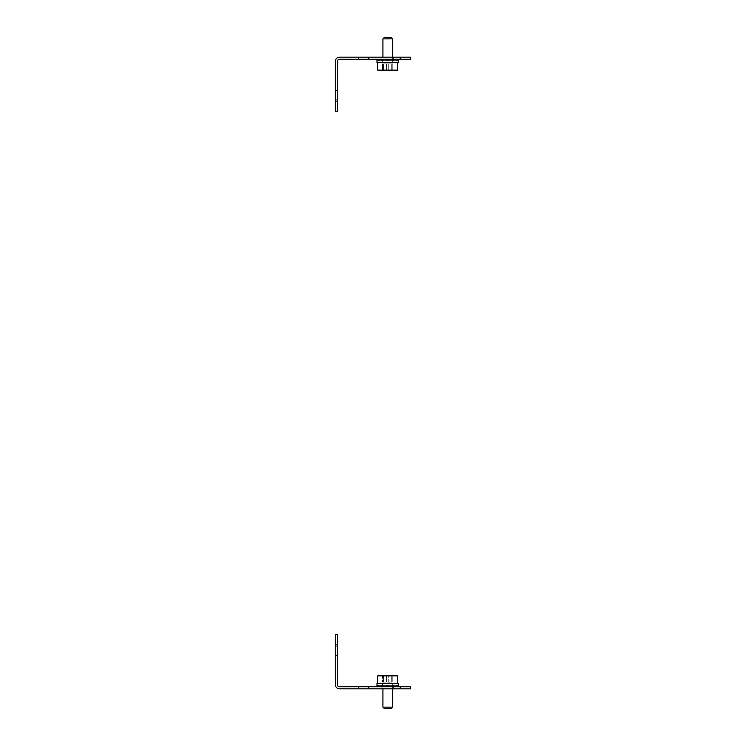 <?xml version="1.0" encoding="UTF-8"?>
<svg xmlns="http://www.w3.org/2000/svg" width="746" height="746" viewBox="0 0 746 746"><rect width="100%" height="100%" fill="white"/><g stroke="black" fill="none" stroke-linecap="round" stroke-linejoin="round"><path stroke-width="0.56" stroke-dasharray="3.73 2.8" d="M387.64 686.74L381.887 686.74L387.64 686.74M387.64 688.828L381.887 688.828L387.64 688.828M337.444 651.183L337.444 646.791L337.444 651.183M335.355 651.183L335.355 646.791L335.355 651.183M375.089 688.828L400.192 688.828L375.089 688.828L375.089 686.74L400.192 686.74L375.089 686.74L375.089 688.828M335.355 644.908L337.444 644.908L337.444 634.445L335.355 634.445L335.355 684.651A4.187 4.187 0 0 0 339.533 688.828L410.645 688.828L410.645 686.74L400.192 686.74L400.192 688.828L400.192 686.74L358.36 686.74L358.36 688.828M337.444 644.908L337.444 684.651A2.089 2.089 0 0 0 339.533 686.74L358.36 686.74M368.813 688.828L368.813 686.74M400.192 688.828L400.192 686.74M387.64 59.26L381.887 59.26L387.64 59.26M387.64 57.172L381.887 57.172L387.64 57.172M337.444 94.817L337.444 90.425L337.444 94.817M335.355 94.817L335.355 90.425L335.355 94.817M335.355 101.092L335.355 111.555L337.444 111.555L337.444 101.092L335.355 101.092L335.355 61.349A4.187 4.187 0 0 1 339.533 57.172L358.36 57.172L358.36 59.26L410.645 59.26L410.645 57.172L375.089 57.172L400.192 57.172L400.192 59.26M337.444 101.092L337.444 61.349A2.089 2.089 0 0 1 339.533 59.26L358.36 59.26M400.192 57.172L368.813 57.172L368.813 59.26L368.813 57.172L358.36 57.172M368.813 57.172L368.813 59.26M375.089 57.172L375.089 59.26L375.089 57.172M385.803 685.695L385.803 686.74L386.615 686.74L385.803 686.74L385.803 685.695L385.803 686.74L383.071 686.74L386.615 686.74L385.803 686.74L385.803 685.695L383.071 685.695L385.803 685.695L383.071 685.695L384.927 685.695L384.134 685.695L384.927 685.695L384.134 685.695L384.134 686.74L378.865 686.74L384.134 686.74L384.134 685.695L381.402 685.695L383.071 685.695L383.071 686.74L386.615 686.74L386.615 685.695L388.554 685.695L388.554 686.74L389.375 686.74L388.554 686.74L388.554 685.695L388.498 686.74L389.375 686.74L389.375 685.695L391.063 685.695L391.063 686.74L391.659 686.74L391.063 686.74L391.063 685.695L391.063 686.74L393.702 686.74L391.063 686.74L391.659 686.74L391.659 685.695L392.648 685.695L392.648 686.74L392.648 685.695L392.648 686.74L392.872 685.695L392.9 686.74L398.271 686.74L392.648 686.74L392.648 685.695L391.659 685.695L392.648 685.695L391.659 685.695L391.659 686.74L391.063 686.74L391.063 685.695L393.702 685.695L389.375 685.695L389.375 686.74L388.554 686.74L388.554 685.695L386.615 685.695L388.554 685.695L386.615 685.695L386.615 686.74L383.071 686.74L383.071 685.695L385.803 685.695M392.685 686.74L398.271 686.74L392.648 686.74L398.252 686.74L398.308 685.695L398.271 686.74L392.685 686.74L392.685 685.695L391.734 685.695L391.734 686.74L396.424 686.74L391.734 686.74L396.424 686.74L393.888 686.74L396.424 686.74L396.424 685.695L396.424 686.74L391.146 686.74L391.734 686.74L391.734 685.695L396.424 685.695L396.424 686.74L393.888 686.74L393.888 685.695L392.219 685.695L392.219 686.74L388.722 686.74L392.219 686.74L392.219 685.695L392.219 686.74L388.722 686.74L388.722 685.695L386.782 685.695L386.782 686.74L383.276 686.74L386.782 686.74L386.782 685.695L386.782 686.74L383.276 686.74L383.276 685.695L381.579 685.695L381.579 686.74L378.996 686.74L381.579 686.74L381.579 685.695L381.579 686.74L384.227 686.74L378.996 686.74L378.996 685.695L378.008 685.695L378.008 686.74L377.028 686.74L378.008 686.74L378.008 685.695L378.008 686.74L377.028 686.74L382.39 686.74L377.01 686.74L382.633 686.74L378.008 686.74L378.008 685.695L378.996 685.695L378.008 685.695L378.996 685.695L378.996 686.74L381.579 686.74L381.579 685.695L384.227 685.695L384.227 686.74L381.579 686.74L384.227 686.74L383.621 686.74L384.227 686.74L384.227 685.695L381.579 685.695L383.276 685.695L383.276 686.74L386.782 686.74L386.782 685.695L388.722 685.695L386.726 685.695L386.726 686.74L383.276 686.74L383.276 685.695L385.915 685.695L384.227 685.695L384.227 686.74L378.996 686.74L378.996 685.695L378.996 686.74L383.621 686.74L383.621 685.695L382.633 685.695L382.633 686.74L377.028 686.74L377.028 685.695L382.39 685.695L382.595 686.74L382.39 685.695L382.39 686.74L377.01 686.74L382.595 686.74L382.595 685.695L383.547 685.695L383.547 686.74L383.547 685.695L383.547 686.74L378.865 686.74L384.134 686.74L383.547 686.74L383.547 685.695L378.865 685.695L383.547 685.695L382.595 685.695L382.595 686.74L382.39 685.695L377.01 685.695L382.409 685.695L382.409 686.74L382.409 685.695L376.972 685.695L377.01 686.74L382.633 686.74L382.409 685.695L382.409 686.74L377.01 686.74L377.01 685.695L382.409 685.695L376.972 685.695L377.028 686.74L382.595 686.74L382.595 685.695L377.914 685.695L382.595 685.695L382.595 686.74L377.01 686.74L376.972 685.695L377.028 686.74L382.633 686.74L378.008 686.74L382.633 686.74L382.633 685.695L378.008 685.695L382.633 685.695L382.633 686.74L382.633 685.695L378.008 685.695L383.621 685.695L383.621 686.74L384.227 686.74L384.227 685.695L381.579 685.695L385.915 685.695L383.276 685.695L383.276 686.74L386.726 686.74L386.726 685.695L388.722 685.695L388.722 686.74L392.219 686.74L392.219 685.695L389.477 685.695L389.477 686.74L392.219 686.74L388.666 686.74L388.722 685.695L386.726 685.695L386.726 686.74L385.915 686.74L385.915 685.695L383.276 685.695L385.915 685.695L385.915 686.74L383.276 686.74L386.726 686.74L386.726 685.695L388.722 685.695L388.722 686.74L389.477 686.74L389.477 685.695L393.888 685.695L393.077 685.695L393.888 685.695L393.888 686.74L396.424 686.74L396.424 685.695L397.376 685.695L391.734 685.695L391.734 686.74L391.146 686.74L391.146 685.695L389.477 685.695L389.477 686.74L388.666 686.74L388.666 685.695L386.726 685.695L388.722 685.695L388.666 686.74L389.477 686.74L389.477 685.695L393.888 685.695L390.354 685.695L393.888 685.695L393.888 686.74L393.888 685.695L391.146 685.695L391.146 686.74L393.888 686.74L391.146 686.74L391.734 686.74L391.734 685.695L397.376 685.695L391.734 685.695L397.376 685.695L397.376 686.74L398.271 686.74L397.376 686.74L397.376 685.695L391.734 685.695L397.376 685.695L397.376 686.74L392.872 686.74L392.872 685.695L398.308 685.695L398.252 686.74L398.271 685.695L392.872 685.695L392.9 686.74L392.9 685.695L398.308 685.695L398.252 686.74L392.685 686.74L397.376 686.74L397.376 685.695L392.685 685.695L392.685 686.74L392.872 685.695L398.252 685.695L392.872 685.695L392.872 686.74L398.252 686.74L392.685 686.74L392.685 685.695L392.685 686.74L397.376 686.74L392.685 686.74M390.354 683.597L382.306 683.597L390.354 683.597M376.972 685.695L376.972 683.597L376.972 685.695L376.972 683.597L398.308 683.597L376.972 683.597L398.308 683.597L376.972 683.597L398.308 683.597L376.972 683.597L398.308 683.597L398.308 685.695M381.402 686.74L384.134 686.74L384.134 685.695L384.134 686.74L378.865 686.74L378.865 685.695L378.865 686.74L381.402 686.74L381.402 685.695L384.134 685.695L381.402 685.695L381.402 686.74L384.134 686.74L381.402 686.74L381.402 685.695L383.071 685.695L382.213 685.695M392.014 686.74L389.375 686.74L389.375 685.695L392.014 685.695L389.375 685.695L389.375 686.74L392.014 686.74L388.498 686.74L392.014 686.74L388.498 686.74L388.498 685.695L388.498 686.74L392.014 686.74L392.014 685.695L393.702 685.695L393.702 686.74L391.063 686.74L396.294 686.74L391.659 686.74L391.659 685.695L391.659 686.74L396.294 686.74L393.702 686.74L393.702 685.695L389.375 685.695L392.014 685.695L392.014 686.74L392.014 685.695L393.702 685.695L393.702 686.74L396.294 686.74L393.702 686.74M396.294 685.695L391.659 685.695L397.273 685.695L397.273 686.74L392.648 686.74L398.252 686.74L392.872 686.74L392.872 685.695L398.252 685.695L398.271 686.74L397.273 686.74L397.273 685.695L392.648 685.695L397.273 685.695L396.294 685.695L396.294 686.74L396.294 685.695L391.659 685.695L396.294 685.695L396.294 686.74L391.659 686.74L396.294 686.74M388.498 686.74L388.498 685.695L386.559 685.695L386.559 686.74L386.559 685.695L388.554 685.695L386.559 685.695L386.615 686.74M380.199 683.597L397.581 683.597L380.199 683.597M380.199 675.867L397.581 675.867L380.199 675.867M384.115 683.597L392.349 683.597L384.115 683.597M385.29 708.7L389.99 708.7M391.165 707.133L384.115 707.133M388.722 675.867L382.484 675.867L392.797 675.867L382.484 675.867L392.797 675.867L382.484 675.867L392.797 675.867L382.484 675.867L388.722 675.867L388.722 682.133L383.575 682.133L383.575 675.867L383.575 682.133L382.484 682.133L392.797 682.133L382.484 682.133L382.484 675.867L382.484 682.133L386.559 682.133L386.559 675.867L386.559 682.133L391.715 682.133L391.715 675.867L391.715 682.133L392.797 682.133L392.797 675.867L392.797 682.133L388.722 682.133L388.722 675.867L388.722 682.133L392.797 682.133L382.484 682.133L383.575 682.133L383.575 675.867L383.575 682.133L392.797 682.133L392.797 675.867L392.797 682.133L391.715 682.133L391.715 675.867L391.715 682.133L386.559 682.133L386.559 675.867L386.559 682.133L382.484 682.133L382.484 675.867L382.484 682.133L388.722 682.133L388.722 675.867M391.146 686.74L391.146 685.695L391.146 686.74L393.888 686.74L391.146 686.74M377.914 686.74L377.914 685.695L382.595 685.695L377.914 685.695L377.914 686.74L382.595 686.74L377.914 686.74L377.914 685.695L383.547 685.695L377.914 685.695M386.559 686.74L383.071 686.74L386.559 686.74L386.615 685.695M388.666 686.74L388.666 685.695L388.666 686.74M385.915 686.74L385.915 685.695L385.915 686.74M383.621 686.74L383.621 685.695L378.996 685.695L383.621 685.695L383.621 686.74L378.996 686.74L383.621 686.74M397.581 683.597L397.581 675.867L397.581 683.597L397.581 675.867L377.709 675.867L377.709 683.597M378.865 686.74L378.865 685.695M397.273 686.74L397.273 685.695M383.071 686.74L383.071 685.695M389.99 37.3L385.29 37.3M384.115 38.867L392.349 38.867L384.115 38.867M380.199 62.403L397.581 62.403L380.199 62.403M380.199 70.133L397.581 70.133L380.199 70.133M384.115 62.403L392.349 62.403L384.115 62.403M382.484 70.133L392.797 70.133L382.484 70.133L392.797 70.133L382.484 70.133L392.797 70.133L382.484 70.133L392.797 70.133L382.484 70.133L382.484 63.867L383.575 63.867L383.575 70.133L383.575 63.867L392.797 63.867L382.484 63.867L388.722 63.867L388.722 70.133L388.722 63.867L392.797 63.867L392.797 70.133L392.797 63.867L391.715 63.867L391.715 70.133L391.715 63.867L386.559 63.867L386.559 70.133L386.559 63.867L382.484 63.867L382.484 70.133L382.484 63.867L392.797 63.867L383.575 63.867L383.575 70.133L383.575 63.867L382.484 63.867L386.559 63.867L386.559 70.133L386.559 63.867L391.715 63.867L391.715 70.133L391.715 63.867L392.797 63.867L392.797 70.133L392.797 63.867L388.722 63.867L388.722 70.133L388.722 63.867L382.484 63.867L382.484 70.133M391.146 60.305L391.146 59.26L391.734 59.26L391.146 59.26L391.146 60.305L391.146 59.26L393.888 59.26L391.146 59.26L391.734 59.26L391.734 60.305L392.685 60.305L392.685 59.26L392.685 60.305L392.685 59.26L397.376 59.26L392.685 59.26L392.9 60.305L392.648 59.26L392.872 60.305L392.872 59.26L398.252 59.26L392.685 59.26L392.685 60.305L391.734 60.305L397.376 60.305L397.376 59.26L392.685 59.26L398.271 59.26L397.376 59.26L397.376 60.305L391.734 60.305L391.734 59.26L391.146 59.26L391.146 60.305L393.888 60.305L393.888 59.26L391.146 59.26L396.424 59.26L391.734 59.26L391.734 60.305L397.376 60.305L397.376 59.26L398.271 59.26L392.648 59.26L392.648 60.305L391.659 60.305L391.659 59.26L391.063 59.26L391.659 59.26L391.659 60.305L391.659 59.26L391.063 59.26L391.063 60.305L389.375 60.305L389.375 59.26L392.014 59.26L388.498 59.26L392.014 59.26L392.014 60.305L392.014 59.26L388.554 59.26L389.375 59.26L389.375 60.305L393.702 60.305L389.375 60.305L389.375 59.26L388.554 59.26L388.554 60.305L386.559 60.305L386.615 59.26L383.071 59.26L386.559 59.26L386.559 60.305L388.498 60.305L386.559 60.305L386.615 59.26L385.803 59.26L386.615 59.26L386.615 60.305L388.498 60.305L388.498 59.26L392.014 59.26L388.498 59.26L388.498 60.305L388.498 59.26L389.375 59.26L389.375 60.305L393.702 60.305L393.702 59.26L396.294 59.26L391.659 59.26L391.659 60.305L392.648 60.305L391.659 60.305L392.648 60.305L392.648 59.26L392.872 60.305L398.252 60.305L392.9 60.305L392.9 59.26L392.9 60.305L398.271 60.305L392.872 60.305L392.9 59.26L398.271 59.26L392.9 59.26L398.271 59.26L397.376 59.26L397.376 60.305L391.734 60.305L391.734 59.26L396.424 59.26L393.888 59.26L393.888 60.305L390.354 60.305L393.888 60.305L393.888 59.26L396.424 59.26L396.424 60.305L397.376 60.305L391.734 60.305L396.424 60.305L396.424 59.26L391.734 59.26L396.424 59.26L393.888 59.26L393.888 60.305L391.146 60.305M381.402 59.26L384.134 59.26L378.865 59.26L383.547 59.26L383.547 60.305L383.547 59.26L384.134 59.26L384.134 60.305L385.803 60.305L385.803 59.26L385.803 60.305L384.134 60.305L384.134 59.26L378.865 59.26L381.402 59.26L381.402 60.305L381.402 59.26L384.134 59.26L378.865 59.26L381.402 59.26L381.402 60.305L384.134 60.305L381.402 60.305L383.071 60.305L382.213 60.305L383.071 60.305L383.071 59.26L386.559 59.26L383.071 59.26L383.071 60.305L385.803 60.305L383.071 60.305L383.071 59.26L386.615 59.26L385.803 59.26L385.803 60.305L384.134 60.305L384.134 59.26L378.865 59.26L378.865 60.305L377.914 60.305L377.914 59.26L377.01 59.26L377.914 59.26L377.914 60.305L378.865 60.305L378.865 59.26L384.134 59.26L384.134 60.305L381.402 60.305L385.803 60.305L383.071 60.305L385.803 60.305L385.803 59.26L383.071 59.26M384.927 62.403L392.974 62.403L384.927 62.403M392.219 60.305L389.477 60.305L390.354 60.305L388.666 59.26L389.477 59.26L389.477 60.305L393.077 60.305L389.477 60.305L389.477 59.26L388.666 59.26L388.666 60.305L388.666 59.26L389.477 59.26L389.477 60.305L392.219 60.305L392.219 59.26L388.722 59.26L392.219 59.26L392.219 60.305L392.219 59.26L388.722 59.26L388.722 60.305L388.722 59.26L392.219 59.26L392.219 60.305M393.077 62.403L376.972 62.403L393.077 62.403M378.008 59.26L382.595 59.26L377.01 59.26L376.972 60.305L377.028 59.26L378.008 59.26L378.008 60.305L378.996 60.305L378.996 59.26L381.579 59.26L378.996 59.26L378.996 60.305L378.996 59.26L381.579 59.26L381.579 60.305L383.276 60.305L383.276 59.26L386.726 59.26L385.915 59.26L385.915 60.305L385.915 59.26L383.276 59.26L386.782 59.26L383.276 59.26L383.276 60.305L385.915 60.305L385.915 59.26L386.726 59.26L386.726 60.305L388.666 60.305L388.666 59.26L388.666 60.305L386.726 60.305L388.722 60.305L386.726 60.305L386.726 59.26L385.915 59.26L385.915 60.305L383.276 60.305L383.276 59.26L386.782 59.26L386.782 60.305L388.722 60.305L388.722 59.26L388.722 60.305L386.726 60.305L388.722 60.305L386.726 60.305L386.726 59.26L386.782 60.305L386.782 59.26L383.276 59.26L383.276 60.305L385.915 60.305L381.579 60.305L384.227 60.305L384.227 59.26L378.996 59.26L378.996 60.305L377.028 59.26L376.972 60.305L377.01 59.26L382.409 59.26L377.028 59.26L378.008 59.26L378.008 60.305L378.008 59.26L382.633 59.26L377.028 59.26L377.028 60.305L382.409 60.305L382.409 59.26L382.633 60.305L383.621 60.305L383.621 59.26L378.996 59.26L384.227 59.26L384.227 60.305L381.579 60.305L384.227 60.305L384.227 59.26L383.621 59.26L384.227 59.26L384.227 60.305L381.579 60.305L381.579 59.26L381.579 60.305L381.579 59.26L384.227 59.26L378.996 59.26L383.621 59.26L383.621 60.305L378.996 60.305L383.621 60.305L383.621 59.26L383.621 60.305L378.008 60.305L383.621 60.305L378.996 60.305L383.621 60.305L382.633 60.305L382.633 59.26L382.409 60.305L377.028 60.305L382.409 60.305L382.409 59.26L378.008 59.26L382.633 59.26L382.633 60.305L378.008 60.305L382.633 60.305L382.633 59.26L378.008 59.26M397.273 59.26L392.648 59.26L392.648 60.305L392.648 59.26L398.252 59.26L392.872 59.26L398.252 59.26L398.308 60.305L398.252 59.26L397.273 59.26L398.252 59.26L398.252 60.305L392.9 60.305L398.271 60.305L392.872 60.305L398.308 60.305L398.271 59.26L397.273 59.26L397.273 60.305L392.648 60.305L397.273 60.305L397.273 59.26L392.648 59.26L397.273 59.26L397.273 60.305L391.659 60.305L396.294 60.305L396.294 59.26L391.063 59.26L396.294 59.26L391.659 59.26L396.294 59.26L393.702 59.26L393.702 60.305L391.063 60.305L393.702 60.305L393.702 59.26L391.063 59.26L391.063 60.305L389.375 60.305L393.702 60.305L391.063 60.305L391.063 59.26L393.702 59.26L391.063 59.26L391.063 60.305L389.375 60.305L392.014 60.305L392.014 59.26M382.39 59.26L377.914 59.26L377.914 60.305L382.595 60.305L382.595 59.26L382.39 60.305L376.972 60.305L377.01 59.26L382.409 59.26L382.409 60.305L377.01 60.305L382.409 60.305L382.39 59.26L382.595 60.305L378.865 60.305L383.547 60.305L382.595 60.305L382.595 59.26L382.39 60.305L382.39 59.26M377.914 59.26L382.595 59.26L382.595 60.305L383.547 60.305L382.595 60.305L383.547 60.305L383.547 59.26L383.547 60.305L378.865 60.305L378.865 59.26M386.615 59.26L386.615 60.305L388.554 60.305L388.554 59.26L388.554 60.305L386.615 60.305L388.554 60.305L388.498 59.26M386.782 59.26L386.782 60.305L386.782 59.26M392.219 59.26L389.477 59.26L392.219 59.26M396.424 59.26L396.424 60.305L396.424 59.26M377.914 60.305L378.865 60.305M393.702 59.26L396.294 59.26L396.294 60.305L391.659 60.305L397.273 60.305M384.507 37.3L382.931 38.867L384.507 37.3L382.931 38.867L391.165 38.867M377.709 62.403L377.709 70.133L377.709 62.403L377.709 70.133L397.581 70.133L397.581 62.403M398.308 60.305L398.308 62.403L398.271 59.26L398.308 62.403L376.972 62.403L376.972 60.305M386.559 59.26L386.615 60.305M396.294 59.26L396.294 60.305M381.887 688.828L381.887 686.74L381.887 688.828M335.355 655.575L337.444 655.575L335.355 655.575M335.355 646.791L337.444 646.791L335.355 646.791M393.394 688.828L393.394 686.74L393.394 688.828M381.887 57.172L381.887 59.26L381.887 57.172M335.355 90.425L337.444 90.425L335.355 90.425M335.355 99.209L337.444 99.209L335.355 99.209M393.394 57.172L393.394 59.26L393.394 57.172M392.974 685.695L392.974 683.597L392.974 685.695M382.306 685.695L382.306 683.597L382.306 685.695M382.931 688.828L382.931 707.133L382.931 683.597L382.931 707.133L384.507 708.7M392.349 688.828L392.349 707.133L392.349 683.597L392.349 707.133L390.783 708.7M392.349 57.172L392.349 38.867L392.349 62.403L392.349 38.867L390.783 37.3M382.931 57.172L382.931 38.867M392.974 60.305L392.974 62.403L392.974 60.305M382.306 60.305L382.306 62.403L382.306 60.305"/><path stroke-width="1.12" d="M335.355 644.908L335.355 634.445L337.444 634.445L337.444 644.908L335.355 644.908L335.355 684.651A4.187 4.187 0 0 0 339.533 688.828L358.36 688.828L358.36 686.74L410.645 686.74L410.645 688.828L400.192 688.828L400.192 686.74M337.444 644.908L337.444 684.651A2.089 2.089 0 0 0 339.533 686.74L358.36 686.74M368.813 686.74L368.813 688.828L358.36 688.828M368.813 688.828L400.192 688.828M335.355 101.092L337.444 101.092L337.444 111.555L335.355 111.555L335.355 61.349A4.187 4.187 0 0 1 339.533 57.172L410.645 57.172L410.645 59.26L400.192 59.26L400.192 57.172M368.813 57.172L368.813 59.26L400.192 59.26M368.813 59.26L358.36 59.26L358.36 57.172M337.444 101.092L337.444 61.349A2.089 2.089 0 0 1 339.533 59.26L358.36 59.26M386.615 686.74L386.615 685.695M381.402 686.74L381.402 685.695L383.071 685.695L383.071 686.74M398.308 685.695L398.308 683.597L376.972 683.597L376.972 685.695M377.028 686.74L377.028 685.695L377.01 686.74M377.914 686.74L377.914 685.695L378.865 685.695L378.865 686.74M386.559 686.74L386.559 685.695L388.498 685.695L388.498 686.74M392.014 686.74L392.014 685.695L393.702 685.695L393.702 686.74M396.294 686.74L396.294 685.695L397.273 685.695L397.273 686.74M397.273 685.695L396.294 685.695M377.914 685.695L378.865 685.695M382.213 685.695L383.071 685.695M389.99 708.7L385.29 708.7M384.115 707.133L391.165 707.133M377.709 683.597L377.709 675.867L397.581 675.867L397.581 683.597M389.99 37.3L384.507 37.3L382.931 38.867L382.931 57.172M391.165 38.867L382.931 38.867M397.581 62.403L397.581 70.133L377.709 70.133L377.709 62.403M385.29 37.3L384.507 37.3M386.615 60.305L386.615 59.26M376.972 60.305L376.972 62.403L398.308 62.403L398.308 60.305M383.071 59.26L383.071 60.305L381.402 60.305L381.402 59.26M378.865 59.26L378.865 60.305L377.914 60.305L377.914 59.26M398.271 59.26L398.271 60.305L398.252 59.26M397.273 59.26L397.273 60.305L396.294 60.305L396.294 59.26M393.702 59.26L393.702 60.305L392.014 60.305L392.014 59.26M388.498 59.26L388.498 60.305L386.559 60.305L386.559 59.26M397.273 60.305L396.294 60.305M378.865 60.305L377.914 60.305M384.507 708.7L382.931 707.133L382.931 688.828M390.783 708.7L392.349 707.133L392.349 688.828M390.783 37.3L392.349 38.867L392.349 57.172"/></g></svg>
